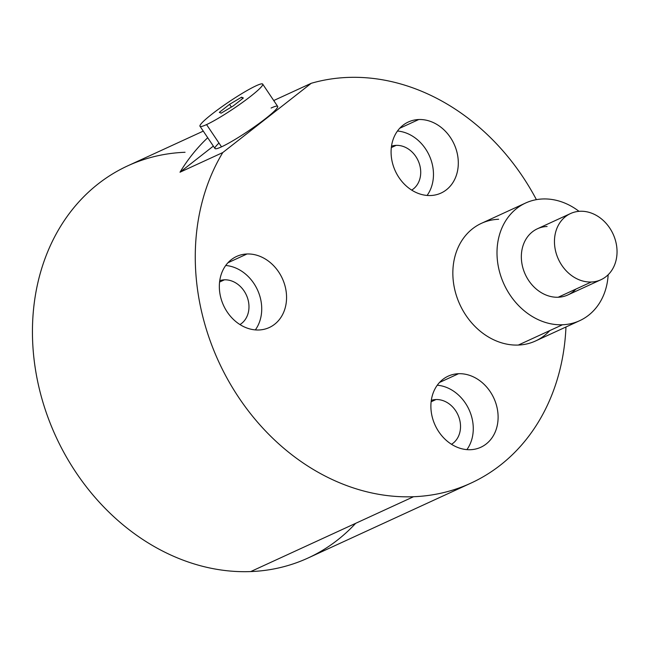<?xml version="1.0" encoding="UTF-8"?>
<svg xmlns="http://www.w3.org/2000/svg" width="649" height="649" viewBox="0 0 649 649"><rect width="100%" height="100%" fill="white"/><g stroke="black" fill="none" stroke-linecap="round" stroke-linejoin="round"><path stroke-width="0.97" d="M580.206 211.258A36.417 30.097 -114.7 0 1 616.55 245.452A36.417 30.097 -114.7 0 1 591.288 282.015A36.417 30.097 -114.7 0 1 554.952 247.821A36.417 30.097 -114.7 0 1 580.206 211.258A36.417 30.097 65.3 0 0 570.536 213.545A36.417 30.097 65.3 0 0 556.274 253.613A36.417 30.097 65.3 0 0 591.288 282.015A36.417 30.097 65.3 0 0 600.966 279.727A36.417 30.097 65.3 0 0 615.22 239.668A36.417 30.097 65.3 0 0 580.206 211.258M600.966 279.727L567.843 294.954A36.417 30.097 -114.7 0 1 558.172 297.242L591.288 282.015L558.172 297.242A36.417 30.097 65.3 0 0 575.882 289.097M542.783 198.967A64.746 53.51 -114.7 0 1 579.013 211.331A64.746 53.51 65.3 0 0 542.783 198.967A64.746 53.51 65.3 0 0 525.593 203.032A64.746 53.51 65.3 0 0 500.233 274.259A64.746 53.51 65.3 0 0 562.48 324.76A64.746 53.51 -114.7 0 1 497.88 263.965A64.746 53.51 -114.7 0 1 542.783 198.967M608.162 274.738A64.746 53.51 -114.7 0 1 562.48 324.76A64.746 53.51 65.3 0 0 579.679 320.687A64.746 53.51 65.3 0 0 608.162 274.738M547.091 226.485A36.417 30.097 65.3 0 0 521.837 263.048A36.417 30.097 65.3 0 0 558.172 297.242A36.417 30.097 -114.7 0 1 523.159 268.832A36.417 30.097 -114.7 0 1 537.421 228.773L570.536 213.545M579.679 320.687L535.522 340.985A64.746 53.51 -114.7 0 1 518.324 345.057L562.48 324.76L518.324 345.057A64.746 53.51 65.3 0 0 549.808 330.584M347.88 77.426A215.817 178.37 -114.7 0 1 536.407 199.657A215.817 178.37 65.3 0 0 347.88 77.426A215.817 178.37 65.3 0 0 311.236 83.291A215.817 178.37 -114.7 0 1 347.88 77.426M498.627 219.265A64.746 53.51 65.3 0 0 453.724 284.27A64.746 53.51 65.3 0 0 518.324 345.057A64.746 53.51 -114.7 0 1 456.077 294.557A64.746 53.51 -114.7 0 1 481.436 223.337L525.593 203.032M565.96 326.999A215.817 178.37 -114.7 0 1 413.543 496.72A215.817 178.37 -114.7 0 1 227.507 379.073A215.817 178.37 -114.7 0 1 222.777 152.556L311.236 83.291L273.732 100.538L311.236 83.291L222.777 152.556A215.817 178.37 65.3 0 0 227.507 379.073A215.817 178.37 65.3 0 0 413.543 496.72A215.817 178.37 65.3 0 0 470.858 483.164A215.817 178.37 65.3 0 0 565.96 326.999M470.452 449.708A39.118 32.328 65.3 0 0 497.58 410.436A39.118 32.328 65.3 0 0 458.551 373.71A39.118 32.328 65.3 0 0 431.415 412.983A39.118 32.328 65.3 0 0 470.452 449.708A39.118 32.328 65.3 0 0 480.836 447.25A39.118 32.328 65.3 0 0 496.152 404.222A39.118 32.328 65.3 0 0 458.551 373.71L439.527 382.456L458.551 373.71A39.118 32.328 65.3 0 0 448.159 376.169A39.118 32.328 65.3 0 0 432.842 419.197A39.118 32.328 65.3 0 0 470.452 449.708M258.902 329.984A39.118 32.328 65.3 0 0 286.031 290.711A39.118 32.328 65.3 0 0 247.001 253.986A39.118 32.328 65.3 0 0 219.865 293.259A39.118 32.328 65.3 0 0 258.902 329.984A39.118 32.328 65.3 0 0 269.286 327.526A39.118 32.328 65.3 0 0 284.611 284.497A39.118 32.328 65.3 0 0 247.001 253.986L227.986 262.731L247.001 253.986A39.118 32.328 65.3 0 0 236.609 256.444A39.118 32.328 65.3 0 0 221.293 299.473A39.118 32.328 65.3 0 0 258.902 329.984M430.644 195.527A39.118 32.328 65.3 0 0 457.772 156.255A39.118 32.328 65.3 0 0 418.743 119.53A39.118 32.328 65.3 0 0 391.615 158.794A39.118 32.328 65.3 0 0 430.644 195.527A39.118 32.328 65.3 0 0 441.036 193.069A39.118 32.328 65.3 0 0 456.352 150.033A39.118 32.328 65.3 0 0 418.743 119.53L399.727 128.267L418.743 119.53A39.118 32.328 65.3 0 0 408.359 121.988A39.118 32.328 65.3 0 0 393.034 165.016A39.118 32.328 65.3 0 0 430.644 195.527M470.858 483.164L308.04 558.018A215.817 178.37 -114.7 0 1 250.725 571.574L413.543 496.72L250.725 571.574A215.817 178.37 65.3 0 0 355.652 523.337M185.062 152.28A215.817 178.37 65.3 0 0 35.37 368.94A215.817 178.37 65.3 0 0 250.725 571.574A215.817 178.37 -114.7 0 1 43.232 403.248A215.817 178.37 -114.7 0 1 127.748 165.836L203.275 131.114M207.721 137.734A215.817 178.37 65.3 0 0 180 172.22L222.777 152.556L180 172.22L213.351 146.106L180 172.22A215.817 178.37 -114.7 0 1 207.721 137.734M218.981 143.064A37.772 4.097 -33.9 0 0 221.52 146.844A37.772 4.097 -33.9 0 0 265.628 118.556A37.772 4.097 -33.9 0 0 271.095 108.034M262.691 84.11L277.65 106.371A37.772 4.097 146.1 0 1 257.596 124.576A37.772 4.097 146.1 0 1 221.52 146.844L206.56 124.592L221.52 146.844A37.772 4.097 146.1 0 1 214.965 148.507L200.006 126.255A37.772 4.097 -33.9 0 0 206.56 124.592A37.772 4.097 -33.9 0 0 242.637 102.323A37.772 4.097 -33.9 0 0 262.691 84.11A37.772 4.097 -33.9 0 0 256.136 85.773A37.772 4.097 -33.9 0 0 220.06 108.042A37.772 4.097 -33.9 0 0 200.006 126.255M256.136 85.773A37.772 4.097 146.1 0 1 250.668 96.303A37.772 4.097 146.1 0 1 206.56 124.592A37.772 4.097 146.1 0 1 212.028 114.062A37.772 4.097 146.1 0 1 256.136 85.773M221.122 113.186L233.137 106.014L243.359 98.007L241.574 97.18L229.559 104.351L219.338 112.358L221.122 113.186L219.338 112.358L229.559 104.351L231.377 107.061L229.559 104.351L241.574 97.18L242.556 98.64L241.574 97.18L243.359 98.007L233.137 106.014L221.122 113.186M435.966 399.541L431.131 401.772L435.966 399.541A24.281 20.07 65.3 0 0 431.309 400.368A24.281 20.07 -114.7 0 1 435.966 399.541A24.281 20.07 -114.7 0 1 458.957 417.38A24.281 20.07 -114.7 0 1 451.493 444.289A24.281 20.07 65.3 0 0 458.957 417.38A24.281 20.07 65.3 0 0 435.966 399.541M466.891 449.627A39.118 32.328 65.3 0 0 469.032 409.624A39.118 32.328 65.3 0 0 437.272 385.214A39.118 32.328 -114.7 0 1 469.032 409.624A39.118 32.328 -114.7 0 1 466.891 449.627M224.416 279.816L219.581 282.047L224.416 279.816A24.281 20.07 65.3 0 0 219.76 280.644A24.281 20.07 -114.7 0 1 224.416 279.816A24.281 20.07 -114.7 0 1 247.407 297.656A24.281 20.07 -114.7 0 1 239.952 324.565A24.281 20.07 65.3 0 0 247.407 297.656A24.281 20.07 65.3 0 0 224.416 279.816M255.341 329.903A39.118 32.328 65.3 0 0 257.491 289.9A39.118 32.328 65.3 0 0 225.722 265.49A39.118 32.328 -114.7 0 1 257.491 289.9A39.118 32.328 -114.7 0 1 255.341 329.903M396.166 145.36L391.323 147.583L396.166 145.36A24.281 20.07 65.3 0 0 391.501 146.187A24.281 20.07 -114.7 0 1 396.166 145.36A24.281 20.07 -114.7 0 1 419.149 163.191A24.281 20.07 -114.7 0 1 411.693 190.1A24.281 20.07 65.3 0 0 419.149 163.191A24.281 20.07 65.3 0 0 396.166 145.36M427.083 195.446A39.118 32.328 65.3 0 0 429.232 155.435A39.118 32.328 65.3 0 0 397.472 131.025A39.118 32.328 -114.7 0 1 429.232 155.435A39.118 32.328 -114.7 0 1 427.083 195.446"/></g></svg>
